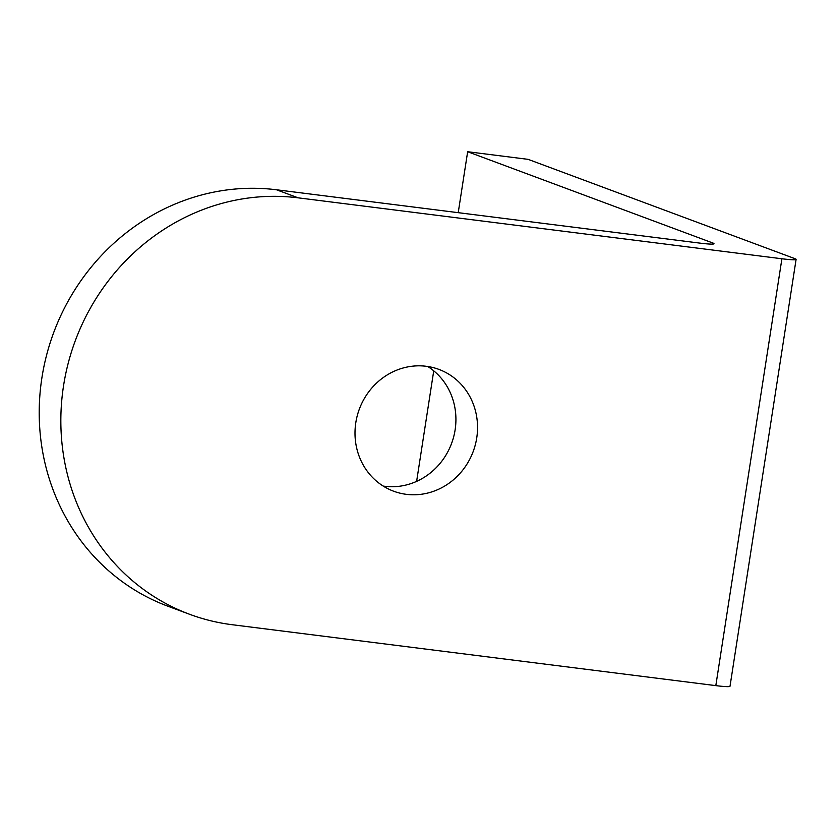 <?xml version="1.0" encoding="UTF-8"?>
<svg xmlns="http://www.w3.org/2000/svg" width="838" height="838" viewBox="0 0 838 838"><rect width="100%" height="100%" fill="white"/><g stroke="black" fill="none" stroke-linecap="round" stroke-linejoin="round"><path stroke-width="1.26" d="M781.906 258.764L298.139 197.831A216.602 202.492 110.4 0 0 63.531 385.868A216.602 202.492 110.4 0 0 189.545 614.264A216.602 202.492 110.4 0 0 232.053 624.698L715.82 685.631L781.906 258.764A21.662 1.655 8.8 0 0 796.1 259.392A21.662 1.655 8.8 0 0 794.853 258.628L528.129 159.356L467.656 151.73L712.75 242.957A21.662 1.655 -171.2 0 1 714.007 243.732A21.662 1.655 -171.2 0 1 699.803 243.104L276.509 189.776A216.602 202.492 110.4 0 0 41.9 377.823A216.602 202.492 110.4 0 0 167.914 606.22L189.545 614.264M476.738 437.918A64.987 60.745 -69.6 0 1 393.609 491.204A64.987 60.745 -69.6 0 1 355.804 422.687A64.987 60.745 -69.6 0 1 438.934 369.401A64.987 60.745 -69.6 0 1 476.738 437.918M427.715 366.489A64.987 60.745 -69.6 0 1 455.118 429.873A64.987 60.745 -69.6 0 1 383.207 486.071M796.1 259.392L730.013 686.27A21.662 1.655 -171.2 0 1 715.82 685.631M416.622 481.368L433.738 370.836M458.218 212.674L467.656 151.73M298.139 197.831L276.509 189.776M712.583 244.088L712.75 242.957"/></g></svg>
